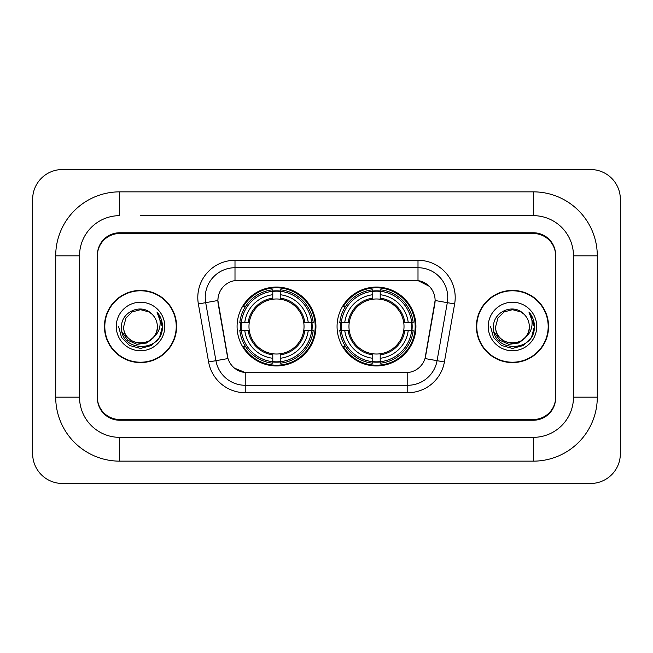 <?xml version="1.0" encoding="UTF-8"?>
<svg xmlns="http://www.w3.org/2000/svg" width="653" height="653" viewBox="0 0 653 653"><rect width="100%" height="100%" fill="white"/><g stroke="black" fill="none" stroke-linecap="round" stroke-linejoin="round"><path stroke-width="0.98" d="M337.062 326.5A39.425 39.425 0 0 0 376.495 365.925A39.425 39.425 0 0 0 415.92 326.5A39.425 39.425 0 0 0 376.495 287.075A39.425 39.425 0 0 0 337.062 326.5M237.08 326.5A39.425 39.425 0 0 0 276.505 365.925A39.425 39.425 0 0 0 315.938 326.5A39.425 39.425 0 0 0 276.505 287.075A39.425 39.425 0 0 0 237.08 326.5M217.89 300.462A20.088 20.088 0 0 0 218.192 303.947L227.375 356.024A20.088 20.088 0 0 0 247.152 372.626L405.848 372.626A20.088 20.088 0 0 0 425.625 356.024L434.808 303.947A20.088 20.088 0 0 0 415.03 280.374L237.97 280.374A20.088 20.088 0 0 0 217.89 300.462L218.11 297.49M240.622 330.222A36.078 36.078 0 0 1 240.622 322.778M340.605 330.222A36.078 36.078 0 0 1 340.605 322.778M140.517 215.653L533.313 215.653L140.517 215.653M597.291 255.829L573.481 255.829L573.481 397.171L573.481 255.829A40.176 40.176 0 0 0 533.313 215.653L533.313 191.851L119.687 191.851A63.978 63.978 0 0 0 55.709 255.829L55.709 397.171A63.978 63.978 0 0 0 119.687 461.149L533.313 461.149A63.978 63.978 0 0 0 597.291 397.171L597.291 255.829A63.978 63.978 0 0 0 533.313 191.851M533.313 461.149L533.313 437.347L119.687 437.347L533.313 437.347A40.176 40.176 0 0 0 573.481 397.171L597.291 397.171M55.709 397.171L79.519 397.171L79.519 255.829L79.519 397.171A40.176 40.176 0 0 0 119.687 437.347L119.687 461.149M533.313 233.513L119.687 233.513A22.316 22.316 0 0 0 97.37 255.829L97.37 397.171A22.316 22.316 0 0 0 119.687 419.487L533.313 419.487A22.316 22.316 0 0 0 555.63 397.171L555.63 255.829A22.316 22.316 0 0 0 533.313 233.513M119.687 191.851L119.687 215.653A40.176 40.176 0 0 0 79.519 255.829L55.709 255.829M620.35 199.287A29.76 29.76 0 0 0 590.59 169.535L62.41 169.535A29.76 29.76 0 0 0 32.65 199.287L32.65 453.713A29.76 29.76 0 0 0 62.41 483.465L590.59 483.465A29.76 29.76 0 0 0 620.35 453.713L620.35 199.287M104.439 326.5A36.078 36.078 0 0 0 140.517 362.578A36.078 36.078 0 0 0 176.596 326.5A36.078 36.078 0 0 0 140.517 290.422A36.078 36.078 0 0 0 104.439 326.5M476.404 326.5A36.078 36.078 0 0 0 512.483 362.578A36.078 36.078 0 0 0 548.561 326.5A36.078 36.078 0 0 0 512.483 290.422A36.078 36.078 0 0 0 476.404 326.5M234.998 260.294L418.002 260.294A37.197 37.197 0 0 1 454.635 303.947L444.399 361.974A37.197 37.197 0 0 1 407.774 392.706L245.226 392.706A37.197 37.197 0 0 1 208.601 361.974L198.365 303.947A37.197 37.197 0 0 1 234.998 260.294L234.998 267.73L418.002 267.73A29.76 29.76 0 0 1 447.305 302.657L437.077 360.676A29.76 29.76 0 0 1 407.774 385.27L245.226 385.27A29.76 29.76 0 0 1 215.923 360.676L205.695 302.657A29.76 29.76 0 0 1 234.998 267.73L234.998 280.602L415.03 280.374L418.002 280.602L429.225 286.259M405.848 372.626L247.152 372.626M245.226 392.706L245.226 372.528L234.509 368.145M447.305 302.657L435.11 300.502L425.005 358.554L437.077 360.676L447.305 302.657L454.635 303.947M208.601 361.974L227.995 358.554L217.89 300.502L205.695 302.657A29.76 29.76 0 0 1 205.238 297.49M425.625 356.024L425.503 356.66M227.497 356.66L227.375 356.024M555.63 255.086A22.316 22.316 0 0 0 533.313 232.762L119.687 232.762A22.316 22.316 0 0 0 97.37 255.086L97.37 397.914A22.316 22.316 0 0 0 119.687 420.238L533.313 420.238A22.316 22.316 0 0 0 555.63 397.914L555.63 255.829M97.37 255.086L97.37 255.829M97.37 397.171L97.37 397.914M555.63 397.914L555.63 397.171M176.228 326.5A35.711 35.711 0 0 0 140.517 290.789A35.711 35.711 0 0 0 104.815 326.5A35.711 35.711 0 0 0 140.517 362.211A35.711 35.711 0 0 0 176.228 326.5M153.406 337.307C144.476 349.371 122.829 341.65 123.703 326.5C122.674 348.196 158.369 348.196 157.332 326.5C158.369 348.196 122.674 348.196 123.703 326.5L125.956 318.093L132.11 311.938L140.517 309.685L148.925 311.938L151.537 313.791C141.211 302.976 121.344 311.889 121.531 326.5C119.638 352.457 161.732 353.142 162.417 327.765L162.45 326.5C162.385 320.982 160.556 316.142 156.94 311.971C159.691 316.468 160.654 321.317 159.846 326.5C159.063 330.908 156.916 334.516 153.406 337.307A16.815 16.815 0 0 0 157.332 326.5C158.369 348.196 122.674 348.196 123.703 326.5L125.956 318.093L132.11 311.938M157.332 326.5A16.815 16.815 0 0 0 151.537 313.791M154.475 336.401L146.884 342.972L136.934 344.36L127.776 340.221L122.054 331.953M116.267 326.5A24.259 24.259 0 0 0 140.517 350.759A24.259 24.259 0 0 0 164.776 326.5A24.259 24.259 0 0 0 140.517 302.241A24.259 24.259 0 0 0 116.267 326.5M156.94 311.971L162.442 327.137L161.422 319.856L162.442 327.137L161.422 319.856L162.442 327.137L157.104 312.158L162.442 327.137L157.104 312.158L162.45 326.5L159.512 337.462L151.488 345.494L140.517 348.433L129.555 345.494L121.523 337.462L118.585 326.5M157.104 312.158L162.442 327.153M548.185 326.5A35.711 35.711 0 0 0 512.483 290.789A35.711 35.711 0 0 0 476.772 326.5A35.711 35.711 0 0 0 512.483 362.211A35.711 35.711 0 0 0 548.185 326.5M529.297 326.5C530.326 348.196 494.631 348.196 495.668 326.5L497.921 318.093L504.075 311.938L512.483 309.685L520.89 311.938L523.502 313.791C513.176 302.976 493.309 311.889 493.497 326.5C491.603 352.457 533.697 353.142 534.374 327.765L534.415 326.5C534.35 320.982 532.513 316.142 528.906 311.971C531.648 316.468 532.619 321.317 531.803 326.5C531.02 330.908 528.873 334.516 525.371 337.307A16.815 16.815 0 0 0 529.297 326.5C530.326 348.196 494.631 348.196 495.668 326.5L497.921 318.093L504.075 311.938L512.483 309.685L520.89 311.938L523.502 313.791A16.815 16.815 0 0 1 529.297 326.5C530.326 348.196 494.631 348.196 495.668 326.5C494.786 341.65 516.441 349.371 525.371 337.307M526.44 336.401L518.841 342.972L508.899 344.36L499.741 340.221L494.019 331.953M488.224 326.5A24.259 24.259 0 0 0 512.483 350.759A24.259 24.259 0 0 0 536.733 326.5A24.259 24.259 0 0 0 512.483 302.241A24.259 24.259 0 0 0 488.224 326.5M528.906 311.971L534.399 327.137L533.379 319.856L534.415 326.5M490.55 326.5L493.488 337.462L501.512 345.494L512.483 348.433L523.445 345.494L531.477 337.462L534.415 326.5L529.069 312.158L534.399 327.137L529.232 312.346M529.069 312.158L534.399 327.153M280.227 361.713L280.227 363.207A36.903 36.903 0 0 0 313.22 330.222L311.726 330.222A35.409 35.409 0 0 1 280.227 361.713L280.227 358.268A31.989 31.989 0 0 0 308.281 330.222L303.784 330.222A27.524 27.524 0 0 0 280.227 299.229L280.227 291.287A35.409 35.409 0 0 1 311.726 322.778L313.22 322.778A36.903 36.903 0 0 0 280.227 289.793L280.227 291.287M241.292 330.222L239.798 330.222A36.903 36.903 0 0 0 272.791 363.207L272.791 361.713A35.409 35.409 0 0 1 241.292 330.222L244.736 330.222A31.989 31.989 0 0 0 272.791 358.268L272.791 353.771A27.524 27.524 0 0 0 303.784 330.222L304.878 330.222A28.618 28.618 0 0 1 280.227 354.873L280.227 358.268M272.791 291.287L272.791 289.793A36.903 36.903 0 0 0 239.798 322.778L241.292 322.778A35.409 35.409 0 0 1 272.791 291.287L272.791 294.732A31.989 31.989 0 0 0 244.736 322.778L249.234 322.778A27.524 27.524 0 0 0 272.791 353.771L272.791 354.873A28.618 28.618 0 0 1 248.14 330.222L244.736 330.222M241.365 330.222A35.335 35.335 0 0 1 241.365 322.778M280.227 291.36A35.335 35.335 0 0 0 272.791 291.36M311.652 322.778A35.335 35.335 0 0 1 311.652 330.222M311.726 322.778L308.281 322.778A31.989 31.989 0 0 0 280.227 294.732M308.281 330.222L311.726 330.222M272.791 358.268L272.791 361.713M303.784 322.778L308.281 322.778M280.227 353.82L280.227 354.873M272.791 353.771A27.524 27.524 0 0 1 249.234 330.222L248.14 330.222M280.227 361.64A35.335 35.335 0 0 1 272.791 361.64M244.736 322.778L241.292 322.778M272.791 299.18L272.791 294.732M280.227 299.229A27.524 27.524 0 0 0 249.234 322.778L248.14 322.778A28.618 28.618 0 0 1 272.791 298.127M280.227 299.18L280.227 298.127A28.618 28.618 0 0 1 304.878 322.778M245.552 306.412L243.447 306.412A38.682 38.682 0 0 1 315.195 326.5A38.682 38.682 0 0 1 243.447 346.588L245.552 346.588M380.209 361.713L380.209 363.207A36.903 36.903 0 0 0 413.202 330.222L411.708 330.222A35.409 35.409 0 0 1 380.209 361.713L380.209 358.268A31.989 31.989 0 0 0 408.264 330.222L403.766 330.222A27.524 27.524 0 0 0 380.209 299.229L380.209 291.287A35.409 35.409 0 0 1 411.708 322.778L413.202 322.778A36.903 36.903 0 0 0 380.209 289.793L380.209 291.287M341.274 330.222L339.78 330.222A36.903 36.903 0 0 0 372.773 363.207L372.773 361.713A35.409 35.409 0 0 1 341.274 330.222L344.719 330.222A31.989 31.989 0 0 0 372.773 358.268L372.773 353.771A27.524 27.524 0 0 0 403.766 330.222L404.86 330.222A28.618 28.618 0 0 1 380.209 354.873L380.209 358.268M372.773 291.287L372.773 289.793A36.903 36.903 0 0 0 339.78 322.778L341.274 322.778A35.409 35.409 0 0 1 372.773 291.287L372.773 294.732A31.989 31.989 0 0 0 344.719 322.778L349.216 322.778A27.524 27.524 0 0 0 372.773 353.771L372.773 354.873A28.618 28.618 0 0 1 348.122 330.222L344.719 330.222M341.348 330.222A35.335 35.335 0 0 1 341.348 322.778M380.209 291.36A35.335 35.335 0 0 0 372.773 291.36M411.635 322.778A35.335 35.335 0 0 1 411.635 330.222M411.708 322.778L408.264 322.778A31.989 31.989 0 0 0 380.209 294.732M408.264 330.222L411.708 330.222M372.773 358.268L372.773 361.713M403.766 322.778L408.264 322.778M380.209 353.82L380.209 354.873M372.773 353.771A27.524 27.524 0 0 1 349.216 330.222L348.122 330.222M380.209 361.64A35.335 35.335 0 0 1 372.773 361.64M344.719 322.778L341.274 322.778M372.773 299.18L372.773 294.732M380.209 299.229A27.524 27.524 0 0 0 349.216 322.778L348.122 322.778A28.618 28.618 0 0 1 372.773 298.127M380.209 299.18L380.209 298.127A28.618 28.618 0 0 1 404.86 322.778M345.543 306.412L343.429 306.412A38.682 38.682 0 0 1 415.177 326.5A38.682 38.682 0 0 1 343.429 346.588L345.543 346.588M418.002 260.294L418.002 280.602M407.774 372.528L407.774 392.706M198.365 303.947L205.695 302.657M437.077 360.676L444.399 361.974M280.227 353.771A27.524 27.524 0 0 0 303.784 330.222M272.791 361.974A35.67 35.67 0 0 0 280.227 361.974M311.979 330.222A35.67 35.67 0 0 0 311.979 322.778M280.227 291.026A35.67 35.67 0 0 0 272.791 291.026M380.209 353.771A27.524 27.524 0 0 0 403.766 330.222M372.773 361.974A35.67 35.67 0 0 0 380.209 361.974M411.97 330.222A35.67 35.67 0 0 0 411.97 322.778M380.209 291.026A35.67 35.67 0 0 0 372.773 291.026"/></g></svg>
